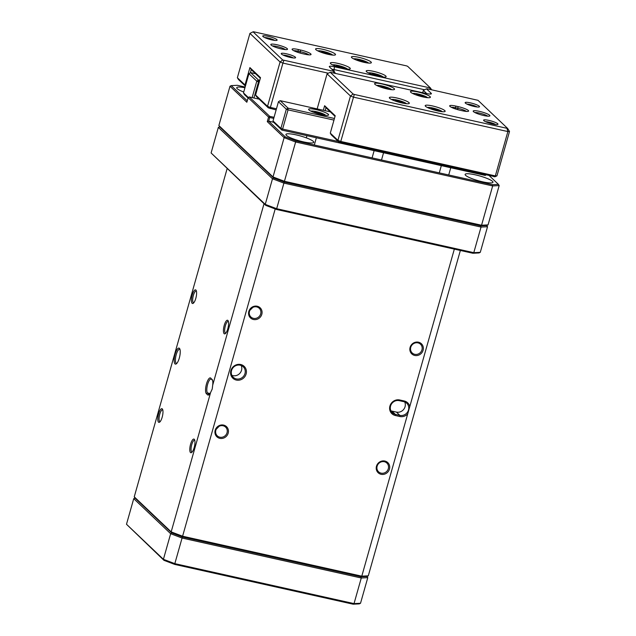 <?xml version="1.0" encoding="UTF-8"?>
<svg xmlns="http://www.w3.org/2000/svg" width="636" height="636" viewBox="0 0 636 636"><rect width="100%" height="100%" fill="white"/><g stroke="black" fill="none" stroke-linecap="round" stroke-linejoin="round"><path stroke-width="0.95" d="M227.116 168.683L134.252 496.835L171.171 531.887L171.704 532.904L170.655 533.715L182.071 538.048L182.46 536.983L171.704 532.904L134.991 498.052L171.704 532.904L182.46 536.983L360.914 576.773L361.272 578.005L367.775 577.663L360.525 603.262L354.029 603.604L361.272 578.005L182.071 538.048L174.828 563.647L354.029 603.604L353.155 604.2L174.701 564.41L163.945 560.332L126.492 524.263L163.412 559.314L170.655 533.715L133.735 498.664L126.492 524.263M460.361 250.465L368.292 575.834L361.789 576.176L360.914 576.773L367.036 576.455L360.914 576.773L182.46 536.983L182.596 536.22L361.789 576.176L407.708 413.901A8.196 7.672 -46.5 0 1 399.821 416.516L395.346 415.523A8.196 7.672 -46.5 0 1 389.924 406.054A8.196 7.672 -46.5 0 1 399.742 399.98L404.226 400.974A8.196 7.672 -46.5 0 1 409.775 406.587L407.708 413.901M360.525 603.262L359.268 603.882L353.155 604.2M163.945 560.332L163.412 559.314L174.828 563.647L174.701 564.41M367.775 577.663L367.036 576.455L368.292 575.834M134.252 496.835L134.991 498.052L133.735 498.664M482.74 181.848A14.469 2.488 15.8 0 0 492.972 182.278A14.469 2.488 15.8 0 0 475.354 174.836A14.469 2.488 15.8 0 0 465.131 174.399A14.469 2.488 15.8 0 0 482.74 181.848M303.539 141.892A14.469 2.488 15.8 0 0 313.771 142.329A14.469 2.488 15.8 0 0 296.161 134.88A14.469 2.488 15.8 0 0 285.93 134.45A14.469 2.488 15.8 0 0 303.539 141.892M245.146 87.037L237.363 85.303L231.25 85.622L247.253 100.814M244.947 87.736A14.469 2.488 15.8 0 0 236.711 87.712A14.469 2.488 15.8 0 0 243.731 92.013M273.734 118.399L269.712 117.501L268.678 121.158L273.798 122.295M267.279 121.635L268.567 117.064L248.143 97.674L246.848 102.245L229.994 86.242L218.864 125.546L273.011 176.951L284.133 137.638L267.279 121.635L268.678 121.158L285.19 136.827L295.939 140.914L492.312 184.694L498.433 184.376L489.362 175.767M295.939 140.914L284.427 181.284L481.547 225.239L492.669 185.927L295.557 141.979L284.133 137.638L285.19 136.827M492.312 184.694L492.669 185.927L499.173 185.585L488.05 224.898L486.786 225.518L480.673 225.836L284.3 182.047L273.544 177.969L218.864 125.546M259.146 99.152L249.296 96.958L269.72 116.348L274.044 117.31M218.347 127.375L211.104 152.974L265.252 204.379L272.494 178.78L218.347 127.375L219.603 126.763L273.544 177.969L273.011 176.951L284.427 181.284L284.3 182.047L480.673 225.836L481.547 225.239L488.05 224.898M231.25 85.622L229.994 86.242M499.173 185.585L498.433 184.376M249.296 96.958L248.143 97.674M269.72 116.348L268.567 117.064L269.712 117.501L269.72 116.348M487.526 226.726L486.786 225.518L480.673 225.836L481.031 227.068L283.91 183.112L276.668 208.711L473.788 252.667L481.031 227.068L487.526 226.726L480.283 252.325L479.027 252.945L472.914 253.263L276.533 209.475L265.784 205.396L211.104 152.974M273.544 177.969L284.3 182.047L283.91 183.112L272.494 178.78L273.544 177.969M472.914 253.263L473.788 252.667L480.283 252.325M265.784 205.396L265.252 204.379L276.668 208.711L276.533 209.475M195.801 298.371A6.996 2.147 102.6 0 1 193.249 303.285A6.996 2.147 102.6 0 1 192.231 294.985A6.996 2.147 102.6 0 1 196.134 290.366A6.996 2.147 102.6 0 1 195.801 298.371M196.397 291.065A6.026 1.852 -77.4 0 0 196.222 290.994A6.026 1.852 -77.4 0 0 193.376 295.414A6.026 1.852 -77.4 0 0 193.598 302.76A6.026 1.852 -77.4 0 0 193.789 302.768M227.799 328.748A6.996 2.147 102.6 0 1 225.247 333.661A6.996 2.147 102.6 0 1 224.23 325.354A6.996 2.147 102.6 0 1 228.125 320.743A6.996 2.147 102.6 0 1 227.799 328.748M228.396 321.434A6.026 1.852 -77.4 0 0 228.221 321.371A6.026 1.852 -77.4 0 0 225.367 325.791A6.026 1.852 -77.4 0 0 225.597 333.137A6.026 1.852 -77.4 0 0 225.78 333.145M162.172 417.216A6.996 2.147 102.6 0 1 159.62 422.137A6.996 2.147 102.6 0 1 158.603 413.829A6.996 2.147 102.6 0 1 162.506 409.21A6.996 2.147 102.6 0 1 162.172 417.216M162.768 409.91A6.026 1.852 -77.4 0 0 162.593 409.838A6.026 1.852 -77.4 0 0 159.747 414.267A6.026 1.852 -77.4 0 0 159.97 421.604A6.026 1.852 -77.4 0 0 160.161 421.62M194.163 447.593A6.996 2.147 102.6 0 1 191.619 452.514A6.996 2.147 102.6 0 1 190.593 444.206A6.996 2.147 102.6 0 1 194.497 439.587A6.996 2.147 102.6 0 1 194.163 447.593M194.759 440.287A6.026 1.852 -77.4 0 0 194.592 440.215A6.026 1.852 -77.4 0 0 191.738 444.636A6.026 1.852 -77.4 0 0 191.961 451.981A6.026 1.852 -77.4 0 0 192.151 451.989M261.817 314.311A6.996 6.543 -46.5 0 1 253.446 319.495A6.996 6.543 -46.5 0 1 248.827 311.417A6.996 6.543 -46.5 0 1 257.198 306.234A6.996 6.543 -46.5 0 1 261.817 314.311M249.471 311.386A6.026 5.644 133.5 0 0 250.926 317.006A6.026 5.644 133.5 0 0 260.673 313.882A6.026 5.644 133.5 0 0 259.226 308.261A6.026 5.644 133.5 0 0 249.471 311.386M228.189 433.164A6.996 6.543 -46.5 0 1 219.818 438.339A6.996 6.543 -46.5 0 1 215.191 430.262A6.996 6.543 -46.5 0 1 223.562 425.087A6.996 6.543 -46.5 0 1 228.189 433.164M215.843 430.23A6.026 5.644 133.5 0 0 217.289 435.851A6.026 5.644 133.5 0 0 227.044 432.726A6.026 5.644 133.5 0 0 225.597 427.106A6.026 5.644 133.5 0 0 215.843 430.23M389.463 469.122A6.996 6.543 -46.5 0 1 381.091 474.297A6.996 6.543 -46.5 0 1 376.472 466.228A6.996 6.543 -46.5 0 1 384.844 461.044A6.996 6.543 -46.5 0 1 389.463 469.122M377.124 466.188A6.026 5.644 133.5 0 0 378.571 471.809A6.026 5.644 133.5 0 0 388.318 468.684A6.026 5.644 133.5 0 0 386.871 463.064A6.026 5.644 133.5 0 0 377.124 466.188M423.091 350.277A6.996 6.543 -46.5 0 1 414.72 355.452A6.996 6.543 -46.5 0 1 410.101 347.375A6.996 6.543 -46.5 0 1 418.472 342.2A6.996 6.543 -46.5 0 1 423.091 350.277M410.753 347.343A6.026 5.644 133.5 0 0 412.2 352.964A6.026 5.644 133.5 0 0 421.954 349.84A6.026 5.644 133.5 0 0 420.499 344.219A6.026 5.644 133.5 0 0 410.753 347.343M179.296 358.084A8.196 2.512 102.6 0 1 176.307 363.848A8.196 2.512 102.6 0 1 175.107 354.117A8.196 2.512 102.6 0 1 179.686 348.703A8.196 2.512 102.6 0 1 179.296 358.084M179.956 349.371A7.234 2.218 -77.4 0 0 179.67 349.244A7.234 2.218 -77.4 0 0 176.251 354.546A7.234 2.218 -77.4 0 0 176.522 363.363A7.234 2.218 -77.4 0 0 176.832 363.363M212.011 379.287A8.196 2.512 102.6 0 1 212.289 379.66A8.196 2.512 102.6 0 1 212.694 385.154L212.225 389.025L210.619 392.468A8.196 2.512 102.6 0 1 208.91 394.813A8.196 2.512 102.6 0 1 207.614 394.829L206.382 393.66A8.196 2.512 102.6 0 1 206.485 383.906A8.196 2.512 102.6 0 1 210.778 378.118L212.511 380.161M246.124 373.984A8.196 7.672 -46.5 0 1 236.306 380.058A8.196 7.672 -46.5 0 1 230.892 370.589A8.196 7.672 -46.5 0 1 240.702 364.515A8.196 7.672 -46.5 0 1 246.124 373.984M231.536 370.557A7.234 6.773 133.5 0 0 233.277 377.299A7.234 6.773 133.5 0 0 244.979 373.555A7.234 6.773 133.5 0 0 243.238 366.805A7.234 6.773 133.5 0 0 231.536 370.557M408.495 410.013A7.234 6.773 133.5 0 0 406.754 403.272A7.234 6.773 133.5 0 0 403.717 401.658L399.241 400.656A7.234 6.773 133.5 0 0 391.283 404.329A7.234 6.773 133.5 0 0 392.317 412.764A7.234 6.773 133.5 0 0 395.354 414.37L399.837 415.372A7.234 6.773 133.5 0 0 408.495 410.013M390.909 410.792A7.234 6.773 133.5 0 0 391.911 411.102L396.395 412.096A7.234 6.773 133.5 0 0 405.053 406.738A7.234 6.773 133.5 0 0 404.719 401.968M231.87 375.335A7.234 6.773 133.5 0 0 241.537 370.279A7.234 6.773 133.5 0 0 241.203 365.509M219.221 426.231L216.208 429.268M252.85 307.379L249.837 310.416M212.694 385.154L264.027 203.727M275.197 208.966L182.596 536.22L171.171 531.887L210.619 392.468M409.775 406.587L454.335 249.121M212.559 380.32L211.414 379.231A7.234 2.218 -77.4 0 0 211.049 379.032A7.234 2.218 -77.4 0 0 207.463 384.971A7.234 2.218 -77.4 0 0 207.535 392.945L208.767 394.113A7.234 2.218 -77.4 0 0 209.133 394.32A7.234 2.218 -77.4 0 0 209.443 394.32M321.26 114.607A10.367 1.789 15.8 0 0 328.589 114.917A10.367 1.789 15.8 0 0 315.973 109.583A10.367 1.789 15.8 0 0 308.635 109.273A10.367 1.789 15.8 0 0 321.26 114.607M333.972 120.101L288.036 109.861L282.607 129.06L338.288 141.478M330.283 111.833L280.182 100.663L288.06 108.144L334.433 118.479M485.936 175.003L485.236 175.433L281.851 130.078L273.973 122.605L273.019 120.935L280.889 128.408L286.327 109.209L278.449 101.736L273.019 120.935M485.236 175.433L485.61 174.932M280.182 100.663L278.449 101.736M281.851 130.078L282.607 129.06L280.889 128.408L281.851 130.078M288.06 108.144L286.327 109.209L288.036 109.861L288.06 108.144M259.273 81.996L258.502 81.821L253.931 97.992M255.577 73.72L250.648 72.623L258.526 80.104L259.726 80.374M248.048 97.992L244.439 94.565L243.485 92.896L248.366 97.531M252.142 97.594L256.793 81.177L248.915 73.697L243.485 92.896M250.648 72.623L248.915 73.697M258.526 80.104L256.793 81.177L258.502 81.821L258.526 80.104M479.337 111.332A8.681 1.495 -164.2 0 1 489.704 116.014A8.681 1.495 -164.2 0 1 483.765 115.537A8.681 1.495 -164.2 0 1 473.256 111.356A8.681 1.495 -164.2 0 1 479.337 111.332M487.733 116.173A7.234 1.248 15.8 0 0 479.321 113.057A7.234 1.248 15.8 0 0 474.853 112.532M470.417 102.865A7.473 1.288 -164.2 0 1 479.345 106.896A7.473 1.288 -164.2 0 1 474.233 106.482A7.473 1.288 -164.2 0 1 465.178 102.889A7.473 1.288 -164.2 0 1 470.417 102.865M477.127 106.983A6.026 1.041 15.8 0 0 470.394 104.582A6.026 1.041 15.8 0 0 467.023 104.121M488.877 120.387A7.473 1.288 -164.2 0 1 497.805 124.418A7.473 1.288 -164.2 0 1 492.685 124.004A7.473 1.288 -164.2 0 1 483.638 120.411A7.473 1.288 -164.2 0 1 488.877 120.387M495.587 124.505A6.026 1.041 15.8 0 0 488.853 122.112A6.026 1.041 15.8 0 0 485.475 121.651M401.984 102.976A10.367 1.789 15.8 0 0 409.314 103.286A10.367 1.789 15.8 0 0 396.689 97.952A10.367 1.789 15.8 0 0 389.359 97.642A10.367 1.789 15.8 0 0 401.984 102.976M437.822 110.966A10.367 1.789 15.8 0 0 445.152 111.284A10.367 1.789 15.8 0 0 432.528 105.95A10.367 1.789 15.8 0 0 425.198 105.632A10.367 1.789 15.8 0 0 437.822 110.966M423.059 96.95A10.367 1.789 15.8 0 0 430.389 97.26A10.367 1.789 15.8 0 0 417.765 91.926A10.367 1.789 15.8 0 0 410.435 91.616A10.367 1.789 15.8 0 0 423.059 96.95M387.213 88.961A10.367 1.789 15.8 0 0 394.551 89.271A10.367 1.789 15.8 0 0 381.926 83.936A10.367 1.789 15.8 0 0 374.596 83.626A10.367 1.789 15.8 0 0 387.213 88.961M507.655 128.456L478.018 100.321L427.169 88.794L426.502 88.833L431.168 93.261A7.234 1.248 -164.2 0 1 431.24 93.913A7.234 1.248 -164.2 0 1 426.295 93.516L330.227 72.281L353.099 93.993L354.284 94.446L507.655 128.456L509.508 131.485L496.962 175.822L495.078 176.752L338.726 141.892L331.245 134.792L330.291 133.123L337.923 140.365L350.468 96.02L327.087 73.824L317.157 108.907M354.284 94.446L340.777 141.446L495.333 175.91L507.878 131.565L353.322 97.109L350.468 96.02L353.099 93.993M426.78 93.619L423.361 90.376L422.694 92.713M323.327 110.282L324.622 105.703L335.204 115.752L330.291 133.123M462.491 110.791L460.249 110.29A8.681 1.495 -164.2 0 1 449.739 106.117A8.681 1.495 -164.2 0 1 455.821 106.085L458.055 106.586A8.681 1.495 -164.2 0 1 468.422 111.268A8.681 1.495 -164.2 0 1 462.491 110.791M335.037 116.348L325.95 107.723L325.115 110.68M466.45 111.427A7.234 1.248 15.8 0 0 458.039 108.311L455.797 107.81A7.234 1.248 15.8 0 0 451.337 107.285M338.726 141.892L337.923 140.365L340.777 141.446L340.578 142.591M494.021 176.808L495.333 175.91L496.962 175.822M509.508 131.485L507.878 131.565L506.987 128.488M327.087 73.824L330.227 72.281M426.502 88.833L423.361 90.376M324.622 105.703L325.95 107.723M281.382 48.956A8.681 1.495 -164.2 0 1 270.872 44.782A8.681 1.495 -164.2 0 1 276.954 44.751A8.681 1.495 -164.2 0 1 287.321 49.433A8.681 1.495 -164.2 0 1 281.382 48.956M285.349 49.592A7.234 1.248 15.8 0 0 276.938 46.476A7.234 1.248 15.8 0 0 272.47 45.951M290.302 57.431A7.473 1.288 -164.2 0 1 281.255 53.829A7.473 1.288 -164.2 0 1 286.494 53.806A7.473 1.288 -164.2 0 1 295.422 57.836A7.473 1.288 -164.2 0 1 290.302 57.431M293.204 57.932A6.026 1.041 15.8 0 0 286.47 55.531A6.026 1.041 15.8 0 0 283.092 55.07M271.85 39.909A7.473 1.288 -164.2 0 1 262.795 36.308A7.473 1.288 -164.2 0 1 268.034 36.284A7.473 1.288 -164.2 0 1 276.962 40.314A7.473 1.288 -164.2 0 1 271.85 39.909M274.744 40.41A6.026 1.041 15.8 0 0 268.01 38.009A6.026 1.041 15.8 0 0 264.64 37.548M358.736 57.312A10.367 1.789 15.8 0 0 351.406 57.002A10.367 1.789 15.8 0 0 364.031 62.336A10.367 1.789 15.8 0 0 371.36 62.646A10.367 1.789 15.8 0 0 358.736 57.312M322.897 49.322A10.367 1.789 15.8 0 0 315.567 49.012A10.367 1.789 15.8 0 0 328.192 54.346A10.367 1.789 15.8 0 0 335.522 54.656A10.367 1.789 15.8 0 0 322.897 49.322M337.668 63.338A10.367 1.789 15.8 0 0 330.338 63.028A10.367 1.789 15.8 0 0 342.955 68.362A10.367 1.789 15.8 0 0 350.285 68.672A10.367 1.789 15.8 0 0 337.668 63.338M373.507 71.335A10.367 1.789 15.8 0 0 366.177 71.017A10.367 1.789 15.8 0 0 378.794 76.352A10.367 1.789 15.8 0 0 386.132 76.67A10.367 1.789 15.8 0 0 373.507 71.335M245.409 86.106L238.484 79.532L237.371 77.719L245.003 84.962L249.916 67.591L260.506 77.64L255.585 95.01L267.525 106.339L280.071 62.002L249.924 33.382L237.371 77.719M328.343 73.212L282.925 63.083L270.38 107.428L276.453 108.78M424.61 89.763L334.393 69.642A4.826 0.827 15.8 0 0 331.92 69.276M298.236 49.497L300.47 49.998A8.681 1.495 -164.2 0 1 310.845 54.68A8.681 1.495 -164.2 0 1 304.906 54.203L302.664 53.702A8.681 1.495 -164.2 0 1 292.155 49.529A8.681 1.495 -164.2 0 1 298.236 49.497L298.212 51.222A7.234 1.248 15.8 0 0 293.752 50.697M334.218 71.463L329.551 67.026A7.234 1.248 -164.2 0 1 329.361 66.796A7.234 1.248 -164.2 0 1 334.425 66.772L430.493 88.007L407.62 66.295L406.436 65.85L253.74 31.8L253.064 31.832L282.702 59.975L334.218 71.463L335.299 73.227M276.143 109.901L268.328 107.866L256.546 96.68L255.585 95.01M260.331 78.244L251.244 69.61L250.338 72.814M308.865 54.839A7.234 1.248 15.8 0 0 300.454 51.723L298.212 51.222L297.887 52.375M268.328 107.866L267.525 106.339L270.38 107.428L270.181 108.573M283.887 60.42L282.925 63.083L280.071 62.002L282.702 59.975M253.064 31.832L249.924 33.382M333.55 71.494L333.964 72.933M431.574 89.779L430.493 88.007M430.238 89.477L429.817 88.046M245.655 85.208L245.003 84.962L245.488 85.812M249.916 67.591L251.244 69.61M325.719 115.339A7.958 1.367 15.8 0 0 316.171 111.626A7.958 1.367 15.8 0 0 310.861 111.133M314.025 112.477L314.955 112.071L319.351 113.057L322.595 114.536L322.055 114.774M318.954 114.035L319.089 113.566L315.21 112.707L314.955 112.071M321.442 114.647L319.089 113.566L319.351 113.057M442.282 111.705A7.958 1.367 15.8 0 0 432.186 107.874A7.958 1.367 15.8 0 0 427.424 107.5M430.667 108.875L431.288 108.422L435.588 109.312L439.055 110.815L438.617 111.141M435.223 110.322L435.358 109.845L431.439 109.154M431.534 109.185L431.288 108.422M438.125 111.038L435.358 109.845L435.588 109.312M438.506 111.117L439.055 110.815M427.519 97.69A7.958 1.367 15.8 0 0 417.423 93.858A7.958 1.367 15.8 0 0 412.653 93.484M415.904 94.859L416.524 94.398L420.817 95.297L424.292 96.791L423.846 97.117M420.46 96.306L420.595 95.821L416.667 95.13M416.763 95.169L416.524 94.398M423.353 97.014L420.595 95.821L420.817 95.297M423.743 97.101L424.292 96.791M406.444 103.716A7.958 1.367 15.8 0 0 396.347 99.884A7.958 1.367 15.8 0 0 391.577 99.51M394.829 100.886L395.449 100.432L399.742 101.323L403.216 102.825L402.779 103.151M399.384 102.332L399.519 101.847L395.6 101.164M395.695 101.196L395.449 100.432M402.286 103.048L399.519 101.847L399.742 101.323M402.668 103.127L403.216 102.825M391.681 89.7A7.958 1.367 15.8 0 0 381.584 85.868A7.958 1.367 15.8 0 0 376.814 85.494M380.066 86.87L380.686 86.409L384.979 87.307L388.453 88.802L388.008 89.127M384.613 88.317L384.756 87.832L380.829 87.14M380.924 87.172L380.686 86.409M387.515 89.024L384.756 87.832L384.979 87.307M387.904 89.112L388.453 88.802M383.262 77.091A7.958 1.367 15.8 0 0 373.165 73.259A7.958 1.367 15.8 0 0 368.395 72.886M371.647 74.261L372.267 73.808L376.56 74.698L380.034 76.201L379.589 76.527M376.194 75.708L376.337 75.231L372.545 74.444L372.267 73.808M379.096 76.423L376.337 75.231L376.56 74.698M380.034 76.201L379.485 76.503M347.423 69.101A7.958 1.367 15.8 0 0 337.326 65.269A7.958 1.367 15.8 0 0 332.556 64.896M335.808 66.271L336.428 65.818L340.721 66.708L344.195 68.211L343.75 68.537M340.355 67.718L340.491 67.233L336.706 66.446L336.428 65.818M343.257 68.434L340.491 67.233L340.721 66.708M344.195 68.211L343.647 68.513M368.49 63.075A7.958 1.367 15.8 0 0 358.394 59.243A7.958 1.367 15.8 0 0 353.632 58.87M356.875 60.245L357.496 59.784L361.797 60.682L365.263 62.177L364.825 62.503M361.431 61.692L361.566 61.207L357.774 60.42L357.496 59.784M364.333 62.4L361.566 61.207L361.797 60.682M365.263 62.177L364.714 62.487M332.652 55.086A7.958 1.367 15.8 0 0 322.555 51.254A7.958 1.367 15.8 0 0 317.785 50.88M321.037 52.255L321.657 51.794L325.95 52.693L329.424 54.187L328.987 54.513M325.592 53.702L325.727 53.217L321.935 52.43L321.657 51.794M328.494 54.41L325.727 53.217L325.95 52.693M329.424 54.187L328.876 54.497M404.226 400.974L403.717 401.658M210.047 393.509L207.535 392.945L206.382 393.66M209.483 394.272L207.614 394.829M391.911 411.102L395.354 414.37L395.346 415.523M396.395 412.096L399.837 415.372L399.821 416.516M399.742 399.98L399.241 400.656M210.778 378.118L211.414 379.231M457.666 109.638L458.055 106.586M455.471 108.963L455.821 106.085M431.168 93.261L429.872 94.064M334.425 66.772L333.956 71.208M300.081 53.05L300.47 49.998M448.714 174.972L450.757 167.745M439.285 172.873L441.328 165.638M381.513 159.994L383.556 152.759M372.084 157.887L374.127 150.66M314.311 145.008L316.362 137.774M306.314 137.861L306.934 135.675"/></g></svg>
